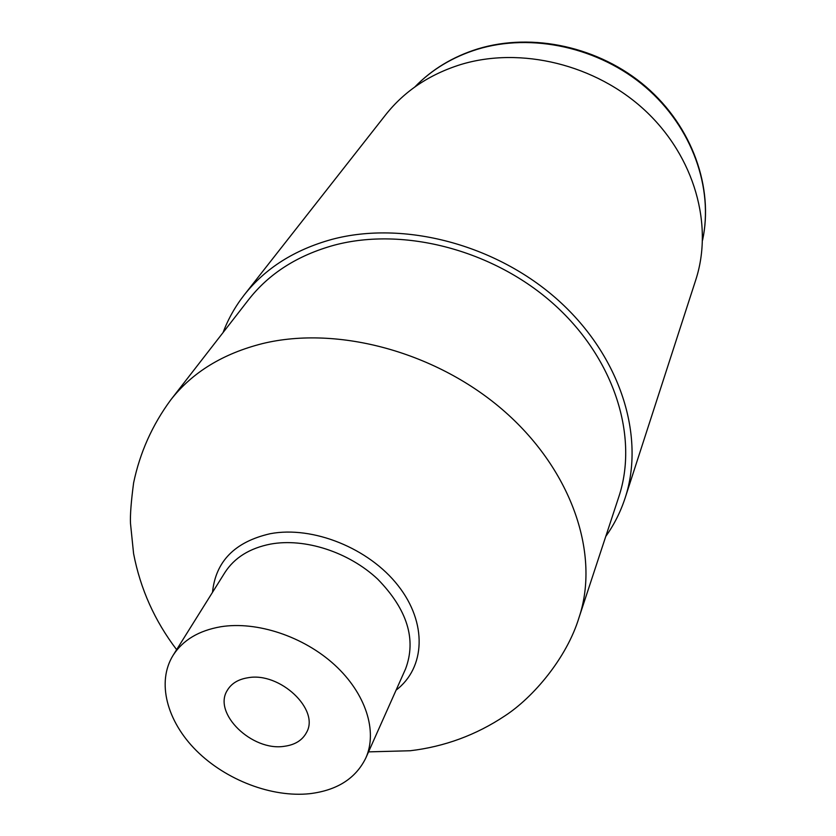 <?xml version="1.0" encoding="UTF-8"?>
<svg xmlns="http://www.w3.org/2000/svg" width="836" height="836" viewBox="0 0 836 836"><rect width="100%" height="100%" fill="white"/><g stroke="black" fill="none" stroke-linecap="round" stroke-linejoin="round"><path stroke-width="1.25" d="M334.306 245.157C404.07 226.566 494.222 250.246 554.54 304.826C614.941 359.417 638.746 437.28 618.807 496.856L579.097 617.344C599.987 555.114 572.702 471.723 505.226 412.043C437.845 352.374 338.141 325.141 262.483 343.596C222.784 353.649 192.217 372.407 170.774 399.869L248.605 299.675C269.119 273.424 297.689 255.252 334.306 245.157M223.066 332.561C228.134 319.059 235.209 306.509 244.258 294.909C265.294 268.262 294.45 249.776 331.746 239.43C403.401 220.202 496.166 244.352 558.364 300.385C620.646 356.429 645.371 436.476 625.192 497.807C620.615 511.789 614.147 524.653 605.776 536.398M244.258 294.909L385.574 114.908C404.31 91.208 429.317 74.435 460.594 64.591C520.661 46.22 595.765 64.414 645.277 110.686C694.831 156.98 713.599 225.417 695.709 280.091L625.192 497.807M284.48 746.276C252.179 751.668 212.459 713.265 227.319 690.327C231.384 683.482 238.25 679.292 247.937 677.756C279.83 671.674 320.063 709.691 306.509 732.503C302.402 740.236 295.066 744.834 284.48 746.276M220.735 626.76C256.777 620.908 303.583 636.426 334.672 664.933C365.802 693.431 377.82 731.333 365.823 757.98C355.791 778.462 337.107 790.365 309.769 793.688C271.982 797.711 225.981 780.124 196.397 750.665C166.824 721.228 156.457 682.103 173.094 655.319C182.844 640.136 198.717 630.616 220.735 626.76M365.823 757.98L405.565 668.915C416.61 639.415 407.299 609.465 377.642 579.087C348.748 552.011 304.816 537.809 270.561 544.09C249.64 548.207 234.393 557.727 224.821 572.65L173.094 655.319M212.501 592.337C215.657 561.364 234.874 541.822 270.143 533.723C312.821 525.583 369.01 548.217 398.135 585.66C427.52 623.019 425.388 667.849 396.097 690.128M414.855 86.954C431.71 69.628 452.475 57.088 477.157 49.355C531.686 32.604 599.046 47.286 645.643 87.257C692.218 127.291 713.704 188.257 702.564 240.193M368.54 751.877L410.194 750.749C444.512 746.684 476.081 735.063 504.913 715.856C533.054 697.548 566.745 658.183 579.097 617.344M702.564 240.245C713.871 187.818 692.354 126.738 645.977 86.756C599.558 46.837 532.448 32.134 477.732 48.916C452.851 56.702 431.878 69.398 414.813 86.986M176.636 649.666C154.723 620.908 140.364 588.889 133.582 553.578L130.489 523.378C130.092 515.091 131.137 501.61 133.603 482.915C139.884 452.694 152.277 425.012 170.774 399.869"/></g></svg>
